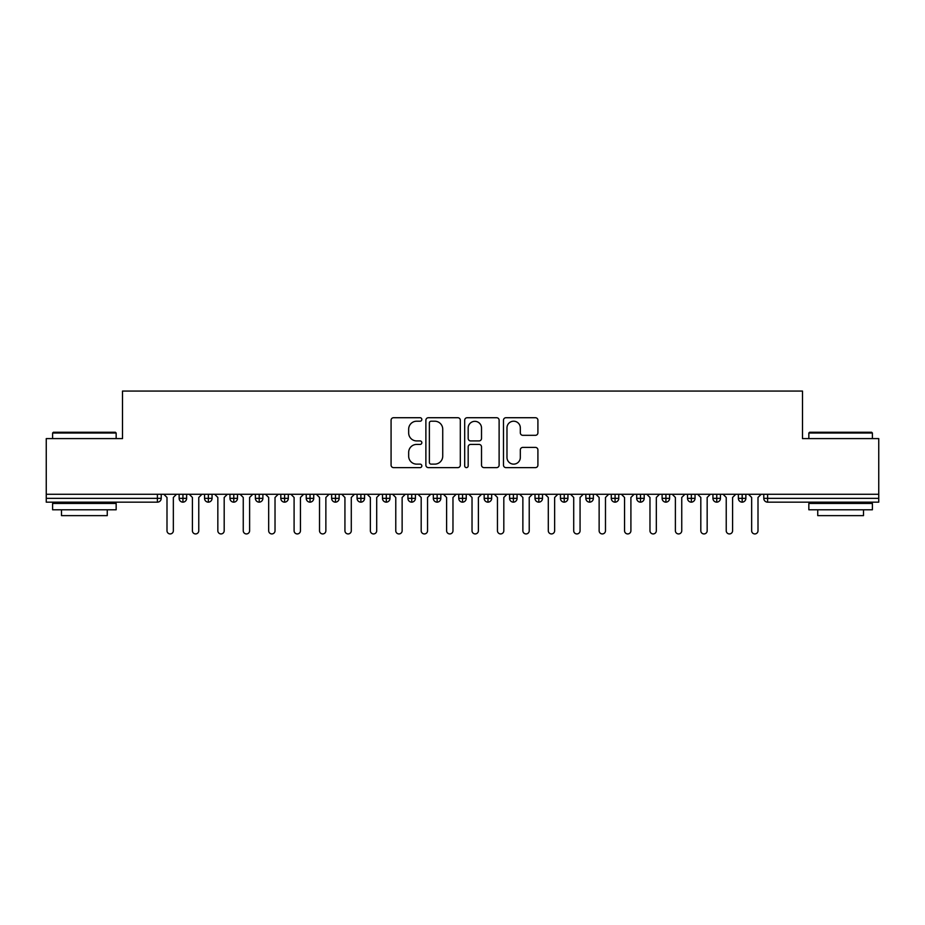 <?xml version="1.0" encoding="UTF-8"?>
<svg xmlns="http://www.w3.org/2000/svg" width="925" height="925" viewBox="0 0 925 925"><rect width="100%" height="100%" fill="white"/><g stroke="black" fill="none" stroke-linecap="round" stroke-linejoin="round"><path stroke-width="1.39" d="M421.835 419.464A1.746 1.746 0 0 0 420.077 417.718L393.576 417.718A2.498 2.498 0 0 0 391.078 420.216L391.078 465.125A2.498 2.498 0 0 0 393.576 467.622L420.077 467.622A1.746 1.746 0 0 0 421.835 465.876A1.746 1.746 0 0 0 420.077 464.13L416.655 464.13A7.99 7.99 0 0 1 408.665 456.141L408.665 452.406A7.99 7.99 0 0 1 416.655 444.416L420.077 444.416A1.746 1.746 0 0 0 421.835 442.67A1.746 1.746 0 0 0 420.077 440.924L416.655 440.924A7.99 7.99 0 0 1 408.665 432.946L408.665 429.2A7.99 7.99 0 0 1 416.655 421.21L420.077 421.21A1.746 1.746 0 0 0 421.835 419.464M535.425 435.317A2.498 2.498 0 0 0 537.911 432.819L537.911 420.216A2.498 2.498 0 0 0 535.425 417.718L505.975 417.718A2.498 2.498 0 0 0 503.478 420.216L503.478 465.125A2.498 2.498 0 0 0 505.975 467.622L535.425 467.622A2.498 2.498 0 0 0 537.911 465.125L537.911 449.908A2.498 2.498 0 0 0 535.425 447.411L522.822 447.411A2.498 2.498 0 0 0 520.324 449.908L520.324 457.459A6.672 6.672 0 0 1 513.653 464.13A6.672 6.672 0 0 1 506.981 457.459L506.981 427.893A6.672 6.672 0 0 1 513.653 421.21A6.672 6.672 0 0 1 520.324 427.893L520.324 432.819A2.498 2.498 0 0 0 522.822 435.317L535.425 435.317M46.25 494.274L878.75 494.274L878.75 438.6L802.495 438.6L802.495 391.067L122.505 391.067L122.505 438.6L46.25 438.6L46.25 498.344L157.4 498.344L157.4 494.274M460.315 420.216A2.498 2.498 0 0 0 457.817 417.718L428.379 417.718A2.498 2.498 0 0 0 425.882 420.216L425.882 465.125A2.498 2.498 0 0 0 428.379 467.622L457.817 467.622A2.498 2.498 0 0 0 460.315 465.125L460.315 420.216M467.183 417.718L496.621 417.718A2.498 2.498 0 0 1 499.118 420.216L499.118 465.125A2.498 2.498 0 0 1 496.621 467.622L484.018 467.622A2.498 2.498 0 0 1 481.52 465.125L481.52 446.914A2.498 2.498 0 0 0 479.034 444.416L470.675 444.416A2.498 2.498 0 0 0 468.177 446.914L468.177 465.876A1.746 1.746 0 0 1 466.431 467.622A1.746 1.746 0 0 1 464.685 465.876L464.685 420.216A2.498 2.498 0 0 1 467.183 417.718M161.216 494.274L161.216 498.344A3.816 3.816 0 0 1 157.4 502.159L46.25 502.159L46.25 498.344M878.75 494.274L878.75 502.159L767.6 502.159A3.816 3.816 0 0 1 763.784 498.344L763.784 494.274L763.784 498.344A3.816 3.816 0 0 0 767.6 502.159L767.6 498.344L878.75 498.344M182.942 494.274L182.942 498.344L179.138 498.344L179.138 494.274L179.138 498.344A3.816 3.816 0 0 0 182.942 502.159A3.816 3.816 0 0 0 186.63 498.344L186.63 494.274L186.63 498.344A3.816 3.816 0 0 1 182.942 502.159A3.816 3.816 0 0 1 179.138 498.344A3.816 3.816 0 0 0 182.942 502.159L182.942 498.344L186.63 498.344M157.4 502.159A3.816 3.816 0 0 0 161.216 498.344A3.816 3.816 0 0 1 157.4 502.159L157.4 498.344L161.216 498.344M208.368 494.274L208.368 498.344L204.552 498.344L204.552 494.274L204.552 498.344A3.816 3.816 0 0 0 208.368 502.159A3.816 3.816 0 0 0 212.056 498.344L212.056 494.274L212.056 498.344A3.816 3.816 0 0 1 208.368 502.159A3.816 3.816 0 0 1 204.552 498.344A3.816 3.816 0 0 0 208.368 502.159L208.368 498.344L212.056 498.344M233.782 494.274L233.782 498.344L229.967 498.344L229.967 494.274L229.967 498.344A3.816 3.816 0 0 0 233.782 502.159A3.816 3.816 0 0 0 237.471 498.344L237.471 494.274L237.471 498.344A3.816 3.816 0 0 1 233.782 502.159A3.816 3.816 0 0 1 229.967 498.344A3.816 3.816 0 0 0 233.782 502.159L233.782 498.344L237.471 498.344M259.208 494.274L259.208 502.159A3.816 3.816 0 0 1 255.392 498.344L255.392 494.274L255.392 498.344A3.816 3.816 0 0 0 259.208 502.159A3.816 3.816 0 0 0 262.885 498.344L262.885 494.274M284.623 494.274L284.623 502.159A3.816 3.816 0 0 1 280.807 498.344A3.816 3.816 0 0 0 284.623 502.159A3.816 3.816 0 0 1 280.807 498.344L280.807 494.274M288.311 494.274L288.311 498.344A3.816 3.816 0 0 1 284.623 502.159A3.816 3.816 0 0 0 288.311 498.344L280.807 498.344M310.048 494.274L310.048 498.344L306.233 498.344L306.233 494.274L306.233 498.344A3.816 3.816 0 0 0 310.048 502.159A3.816 3.816 0 0 0 313.725 498.344L313.725 494.274L313.725 498.344A3.816 3.816 0 0 1 310.048 502.159A3.816 3.816 0 0 1 306.233 498.344A3.816 3.816 0 0 0 310.048 502.159L310.048 498.344L313.725 498.344M335.463 502.159A3.816 3.816 0 0 1 331.647 498.344L331.647 494.274L331.647 498.344A3.816 3.816 0 0 0 335.463 502.159A3.816 3.816 0 0 0 339.151 498.344L339.151 494.274L339.151 498.344A3.816 3.816 0 0 1 335.463 502.159L335.463 498.344L339.151 498.344M360.889 494.274L360.889 498.344L357.073 498.344L357.073 494.274L357.073 498.344A3.816 3.816 0 0 0 360.889 502.159A3.816 3.816 0 0 0 364.566 498.344L364.566 494.274L364.566 498.344A3.816 3.816 0 0 1 360.889 502.159A3.816 3.816 0 0 1 357.073 498.344A3.816 3.816 0 0 0 360.889 502.159L360.889 498.344L364.566 498.344M386.303 494.274L386.303 502.159A3.816 3.816 0 0 1 382.488 498.344L382.488 494.274L382.488 498.344A3.816 3.816 0 0 0 386.303 502.159A3.816 3.816 0 0 0 389.992 498.344L389.992 494.274M411.729 494.274L411.729 502.159A3.816 3.816 0 0 1 407.913 498.344L407.913 494.274L407.913 498.344A3.816 3.816 0 0 0 411.729 502.159A3.816 3.816 0 0 0 415.406 498.344L415.406 494.274M437.143 494.274L437.143 502.159A3.816 3.816 0 0 1 433.328 498.344L433.328 494.274L433.328 498.344A3.816 3.816 0 0 0 437.143 502.159A3.816 3.816 0 0 0 440.832 498.344L440.832 494.274M462.558 494.274L462.558 498.344L458.754 498.344L458.754 494.274L458.754 498.344A3.816 3.816 0 0 0 462.558 502.159A3.816 3.816 0 0 0 466.246 498.344L466.246 494.274L466.246 498.344A3.816 3.816 0 0 1 462.558 502.159A3.816 3.816 0 0 1 458.754 498.344A3.816 3.816 0 0 0 462.558 502.159L462.558 498.344L466.246 498.344M487.984 494.274L487.984 498.344L484.168 498.344L484.168 494.274L484.168 498.344A3.816 3.816 0 0 0 487.984 502.159A3.816 3.816 0 0 0 491.672 498.344L491.672 494.274L491.672 498.344A3.816 3.816 0 0 1 487.984 502.159A3.816 3.816 0 0 1 484.168 498.344A3.816 3.816 0 0 0 487.984 502.159L487.984 498.344L491.672 498.344M513.398 494.274L513.398 498.344L509.594 498.344L509.594 494.274L509.594 498.344A3.816 3.816 0 0 0 513.398 502.159A3.816 3.816 0 0 0 517.087 498.344L517.087 494.274L517.087 498.344A3.816 3.816 0 0 1 513.398 502.159A3.816 3.816 0 0 1 509.594 498.344A3.816 3.816 0 0 0 513.398 502.159L513.398 498.344L517.087 498.344M538.824 494.274L538.824 502.159A3.816 3.816 0 0 1 535.008 498.344L535.008 494.274L535.008 498.344A3.816 3.816 0 0 0 538.824 502.159A3.816 3.816 0 0 0 542.512 498.344L542.512 494.274M564.238 494.274L564.238 502.159A3.816 3.816 0 0 1 560.434 498.344L560.434 494.274L560.434 498.344A3.816 3.816 0 0 0 564.238 502.159A3.816 3.816 0 0 0 567.927 498.344L567.927 494.274M589.664 494.274L589.664 498.344L585.849 498.344L585.849 494.274L585.849 498.344A3.816 3.816 0 0 0 589.664 502.159A3.816 3.816 0 0 0 593.353 498.344L593.353 494.274L593.353 498.344A3.816 3.816 0 0 1 589.664 502.159A3.816 3.816 0 0 1 585.849 498.344A3.816 3.816 0 0 0 589.664 502.159L589.664 498.344L593.353 498.344M615.079 494.274L615.079 502.159A3.816 3.816 0 0 1 611.275 498.344L611.275 494.274L611.275 498.344A3.816 3.816 0 0 0 615.079 502.159A3.816 3.816 0 0 0 618.767 498.344L618.767 494.274M640.505 494.274L640.505 502.159A3.816 3.816 0 0 1 636.689 498.344L636.689 494.274L636.689 498.344A3.816 3.816 0 0 0 640.505 502.159A3.816 3.816 0 0 0 644.193 498.344L644.193 494.274M665.919 494.274L665.919 502.159A3.816 3.816 0 0 1 662.115 498.344L662.115 494.274L662.115 498.344A3.816 3.816 0 0 0 665.919 502.159A3.816 3.816 0 0 0 669.607 498.344L669.607 494.274M691.345 494.274L691.345 502.159A3.816 3.816 0 0 1 687.529 498.344L687.529 494.274M695.033 494.274L695.033 498.344A3.816 3.816 0 0 1 691.345 502.159A3.816 3.816 0 0 0 695.033 498.344L687.529 498.344A3.816 3.816 0 0 0 691.345 502.159M716.759 494.274L716.759 502.159A3.816 3.816 0 0 1 712.944 498.344L712.944 494.274L712.944 498.344A3.816 3.816 0 0 0 716.759 502.159A3.816 3.816 0 0 0 720.448 498.344L720.448 494.274M742.185 494.274L742.185 502.159A3.816 3.816 0 0 1 738.37 498.344L738.37 494.274L738.37 498.344A3.816 3.816 0 0 0 742.185 502.159A3.816 3.816 0 0 0 745.862 498.344L745.862 494.274M335.463 494.274L335.463 498.344L331.647 498.344M431.119 421.21A1.746 1.746 0 0 0 429.373 422.956L429.373 462.384A1.746 1.746 0 0 0 431.119 464.13L434.738 464.13A7.99 7.99 0 0 0 442.728 456.141L442.728 429.2A7.99 7.99 0 0 0 434.738 421.21L431.119 421.21M481.52 428.009A6.672 6.672 0 0 0 474.849 421.337A6.672 6.672 0 0 0 468.177 428.009L468.177 438.427A2.498 2.498 0 0 0 470.675 440.924L479.034 440.924A2.498 2.498 0 0 0 481.52 438.427L481.52 428.009M166.997 530.753L166.997 497.453L166.997 530.753A3.18 3.18 0 0 0 170.177 533.933A3.18 3.18 0 0 0 173.345 530.753L173.345 497.453L173.345 530.753M176.525 494.274L173.345 497.453M166.997 497.453L163.817 494.274M192.412 530.753L192.412 497.453L192.412 530.753A3.18 3.18 0 0 0 195.591 533.933A3.18 3.18 0 0 0 198.771 530.753L198.771 497.453L198.771 530.753M217.838 530.753L217.838 497.453L217.838 530.753A3.18 3.18 0 0 0 221.017 533.933A3.18 3.18 0 0 0 224.185 530.753L224.185 497.453L224.185 530.753M243.252 530.753L243.252 497.453L243.252 530.753A3.18 3.18 0 0 0 246.432 533.933A3.18 3.18 0 0 0 249.611 530.753L249.611 497.453L249.611 530.753M268.678 530.753L268.678 497.453L268.678 530.753A3.18 3.18 0 0 0 271.846 533.933A3.18 3.18 0 0 0 275.026 530.753L275.026 497.453L275.026 530.753M201.951 494.274L198.771 497.453M192.412 497.453L189.232 494.274M227.365 494.274L224.185 497.453M217.838 497.453L214.658 494.274M252.791 494.274L249.611 497.453M243.252 497.453L240.072 494.274M278.205 494.274L275.026 497.453M268.678 497.453L265.498 494.274M53.372 432.252L115.394 432.252L116.157 433.016L52.609 433.016L53.372 432.252M84.383 509.779L52.609 509.779L52.609 503.431L116.157 503.431L116.157 509.779L84.383 509.779M107.254 509.779L107.254 515.63L61.501 515.63L61.501 509.779M809.606 432.252L871.628 432.252L872.391 433.016L808.843 433.016L809.606 432.252M840.617 509.779L808.843 509.779L808.843 503.431L872.391 503.431L872.391 509.779L840.617 509.779M863.499 509.779L863.499 515.63L817.746 515.63L817.746 509.779M294.092 530.753L294.092 497.453L294.092 530.753A3.18 3.18 0 0 0 297.272 533.933A3.18 3.18 0 0 0 300.452 530.753L300.452 497.453L300.452 530.753M303.631 494.274L300.452 497.453M294.092 497.453L290.912 494.274M319.518 530.753L319.518 497.453L319.518 530.753A3.18 3.18 0 0 0 322.686 533.933A3.18 3.18 0 0 0 325.866 530.753L325.866 497.453L325.866 530.753M344.933 530.753L344.933 497.453L344.933 530.753A3.18 3.18 0 0 0 348.112 533.933A3.18 3.18 0 0 0 351.292 530.753L351.292 497.453L351.292 530.753M370.358 530.753L370.358 497.453L370.358 530.753A3.18 3.18 0 0 0 373.527 533.933A3.18 3.18 0 0 0 376.706 530.753L376.706 497.453L376.706 530.753M329.046 494.274L325.866 497.453M319.518 497.453L316.338 494.274M354.46 494.274L351.292 497.453M344.933 497.453L341.753 494.274M379.886 494.274L376.706 497.453M370.358 497.453L367.179 494.274M395.773 530.753L395.773 497.453L395.773 530.753A3.18 3.18 0 0 0 398.953 533.933A3.18 3.18 0 0 0 402.132 530.753L402.132 497.453L402.132 530.753M405.3 494.274L402.132 497.453M395.773 497.453L392.593 494.274M421.187 530.753L421.187 497.453L421.187 530.753A3.18 3.18 0 0 0 424.367 533.933A3.18 3.18 0 0 0 427.547 530.753L427.547 497.453L427.547 530.753M430.726 494.274L427.547 497.453M421.187 497.453L418.019 494.274M446.613 530.753L446.613 497.453L446.613 530.753A3.18 3.18 0 0 0 449.793 533.933A3.18 3.18 0 0 0 452.972 530.753L452.972 497.453L452.972 530.753M456.141 494.274L452.972 497.453M446.613 497.453L443.433 494.274M472.028 530.753L472.028 497.453L472.028 530.753A3.18 3.18 0 0 0 475.207 533.933A3.18 3.18 0 0 0 478.387 530.753L478.387 497.453L478.387 530.753M481.567 494.274L478.387 497.453M472.028 497.453L468.859 494.274M497.453 530.753L497.453 497.453L497.453 530.753A3.18 3.18 0 0 0 500.633 533.933A3.18 3.18 0 0 0 503.813 530.753L503.813 497.453L503.813 530.753M506.981 494.274L503.813 497.453M497.453 497.453L494.274 494.274M522.868 530.753L522.868 497.453L522.868 530.753A3.18 3.18 0 0 0 526.048 533.933A3.18 3.18 0 0 0 529.227 530.753L529.227 497.453L529.227 530.753M532.407 494.274L529.227 497.453M522.868 497.453L519.7 494.274M548.294 530.753L548.294 497.453L548.294 530.753A3.18 3.18 0 0 0 551.473 533.933A3.18 3.18 0 0 0 554.642 530.753L554.642 497.453L554.642 530.753M557.821 494.274L554.642 497.453M548.294 497.453L545.114 494.274M573.708 530.753L573.708 497.453L573.708 530.753A3.18 3.18 0 0 0 576.888 533.933A3.18 3.18 0 0 0 580.067 530.753L580.067 497.453L580.067 530.753M583.247 494.274L580.067 497.453M573.708 497.453L570.54 494.274M599.134 530.753L599.134 497.453L599.134 530.753A3.18 3.18 0 0 0 602.314 533.933A3.18 3.18 0 0 0 605.482 530.753L605.482 497.453L605.482 530.753M608.662 494.274L605.482 497.453M599.134 497.453L595.954 494.274M624.548 530.753L624.548 497.453L624.548 530.753A3.18 3.18 0 0 0 627.728 533.933A3.18 3.18 0 0 0 630.908 530.753L630.908 497.453L630.908 530.753M634.087 494.274L630.908 497.453M624.548 497.453L621.369 494.274M649.974 530.753L649.974 497.453L649.974 530.753A3.18 3.18 0 0 0 653.154 533.933A3.18 3.18 0 0 0 656.322 530.753L656.322 497.453L656.322 530.753M659.502 494.274L656.322 497.453M649.974 497.453L646.795 494.274M675.389 530.753L675.389 497.453L675.389 530.753A3.18 3.18 0 0 0 678.568 533.933A3.18 3.18 0 0 0 681.748 530.753L681.748 497.453L681.748 530.753M684.928 494.274L681.748 497.453M675.389 497.453L672.209 494.274M700.815 530.753L700.815 497.453L700.815 530.753A3.18 3.18 0 0 0 703.983 533.933A3.18 3.18 0 0 0 707.163 530.753L707.163 497.453L707.163 530.753M710.342 494.274L707.163 497.453M700.815 497.453L697.635 494.274M726.229 530.753L726.229 497.453L726.229 530.753A3.18 3.18 0 0 0 729.409 533.933A3.18 3.18 0 0 0 732.588 530.753L732.588 497.453L732.588 530.753M735.768 494.274L732.588 497.453M726.229 497.453L723.049 494.274M751.655 530.753L751.655 497.453L751.655 530.753A3.18 3.18 0 0 0 754.823 533.933A3.18 3.18 0 0 0 758.003 530.753L758.003 497.453L758.003 530.753M761.183 494.274L758.003 497.453M751.655 497.453L748.475 494.274M767.6 494.274L767.6 498.344L763.784 498.344A3.816 3.816 0 0 0 767.6 502.159M255.392 498.344A3.816 3.816 0 0 0 259.208 502.159A3.816 3.816 0 0 0 262.885 498.344L255.392 498.344M382.488 498.344A3.816 3.816 0 0 0 386.303 502.159A3.816 3.816 0 0 0 389.992 498.344L382.488 498.344M407.913 498.344A3.816 3.816 0 0 0 411.729 502.159A3.816 3.816 0 0 0 415.406 498.344L407.913 498.344M433.328 498.344A3.816 3.816 0 0 0 437.143 502.159A3.816 3.816 0 0 0 440.832 498.344L433.328 498.344M535.008 498.344A3.816 3.816 0 0 0 538.824 502.159A3.816 3.816 0 0 0 542.512 498.344L535.008 498.344M560.434 498.344A3.816 3.816 0 0 0 564.238 502.159A3.816 3.816 0 0 0 567.927 498.344L560.434 498.344M611.275 498.344L618.767 498.344A3.816 3.816 0 0 1 615.079 502.159M636.689 498.344A3.816 3.816 0 0 0 640.505 502.159A3.816 3.816 0 0 0 644.193 498.344L636.689 498.344M662.115 498.344A3.816 3.816 0 0 0 665.919 502.159A3.816 3.816 0 0 0 669.607 498.344L662.115 498.344M712.944 498.344L720.448 498.344A3.816 3.816 0 0 1 716.759 502.159M738.37 498.344L745.862 498.344A3.816 3.816 0 0 1 742.185 502.159M52.609 438.6L52.609 433.016M67.097 503.431L67.097 502.159M101.669 503.431L101.669 502.159M116.157 438.6L116.157 433.016M808.843 438.6L808.843 433.016M823.331 503.431L823.331 502.159M857.903 503.431L857.903 502.159M872.391 438.6L872.391 433.016"/></g></svg>
